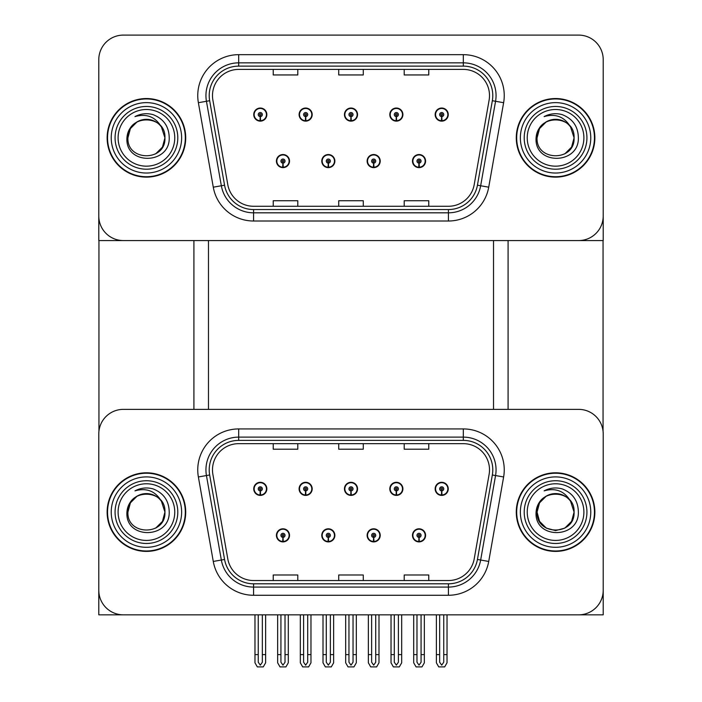 <?xml version="1.0" encoding="UTF-8"?>
<svg xmlns="http://www.w3.org/2000/svg" width="702" height="702" viewBox="0 0 702 702"><rect width="100%" height="100%" fill="white"/><g stroke="black" fill="none" stroke-linecap="round" stroke-linejoin="round"><path stroke-width="1.05" d="M276.421 535.354A6.546 6.546 0 0 0 282.976 541.9A6.546 6.546 0 0 0 289.522 535.354A6.546 6.546 0 0 0 282.976 528.799A6.546 6.546 0 0 0 276.421 535.354M321.779 535.354A6.546 6.546 0 0 0 328.325 541.9A6.546 6.546 0 0 0 334.872 535.354A6.546 6.546 0 0 0 328.325 528.799A6.546 6.546 0 0 0 321.779 535.354M367.128 535.354A6.546 6.546 0 0 0 373.675 541.9A6.546 6.546 0 0 0 380.221 535.354A6.546 6.546 0 0 0 373.675 528.799A6.546 6.546 0 0 0 367.128 535.354M389.803 488.855A6.546 6.546 0 0 0 396.349 495.401A6.546 6.546 0 0 0 402.895 488.855A6.546 6.546 0 0 0 396.349 482.3A6.546 6.546 0 0 0 389.803 488.855M344.454 488.855A6.546 6.546 0 0 0 351 495.401A6.546 6.546 0 0 0 357.546 488.855A6.546 6.546 0 0 0 351 482.3A6.546 6.546 0 0 0 344.454 488.855M299.105 488.855A6.546 6.546 0 0 0 305.651 495.401A6.546 6.546 0 0 0 312.197 488.855A6.546 6.546 0 0 0 305.651 482.3A6.546 6.546 0 0 0 299.105 488.855M253.747 488.855A6.546 6.546 0 0 0 260.302 495.401A6.546 6.546 0 0 0 266.848 488.855A6.546 6.546 0 0 0 260.302 482.3A6.546 6.546 0 0 0 253.747 488.855M412.478 535.354A6.546 6.546 0 0 0 419.024 541.9A6.546 6.546 0 0 0 425.579 535.354A6.546 6.546 0 0 0 419.024 528.799A6.546 6.546 0 0 0 412.478 535.354M435.152 488.855A6.546 6.546 0 0 0 441.698 495.401A6.546 6.546 0 0 0 448.253 488.855A6.546 6.546 0 0 0 441.698 482.3A6.546 6.546 0 0 0 435.152 488.855M603.211 614.838L603.211 433.924A24.561 24.561 0 0 0 578.659 409.363L123.341 409.363A24.561 24.561 0 0 0 98.789 433.924L98.789 614.838L603.211 614.838M493.524 240.567L493.524 409.363M208.476 240.567L208.476 409.363M276.421 161.083A6.546 6.546 0 0 0 282.976 167.629A6.546 6.546 0 0 0 289.522 161.083A6.546 6.546 0 0 0 282.976 154.537A6.546 6.546 0 0 0 276.421 161.083M321.779 161.083A6.546 6.546 0 0 0 328.325 167.629A6.546 6.546 0 0 0 334.872 161.083A6.546 6.546 0 0 0 328.325 154.537A6.546 6.546 0 0 0 321.779 161.083M367.128 161.083A6.546 6.546 0 0 0 373.675 167.629A6.546 6.546 0 0 0 380.221 161.083A6.546 6.546 0 0 0 373.675 154.537A6.546 6.546 0 0 0 367.128 161.083M389.803 114.584A6.546 6.546 0 0 0 396.349 121.139A6.546 6.546 0 0 0 402.895 114.584A6.546 6.546 0 0 0 396.349 108.038A6.546 6.546 0 0 0 389.803 114.584M344.454 114.584A6.546 6.546 0 0 0 351 121.139A6.546 6.546 0 0 0 357.546 114.584A6.546 6.546 0 0 0 351 108.038A6.546 6.546 0 0 0 344.454 114.584M299.105 114.584A6.546 6.546 0 0 0 305.651 121.139A6.546 6.546 0 0 0 312.197 114.584A6.546 6.546 0 0 0 305.651 108.038A6.546 6.546 0 0 0 299.105 114.584M253.747 114.584A6.546 6.546 0 0 0 260.302 121.139A6.546 6.546 0 0 0 266.848 114.584A6.546 6.546 0 0 0 260.302 108.038A6.546 6.546 0 0 0 253.747 114.584M412.478 161.083A6.546 6.546 0 0 0 419.024 167.629A6.546 6.546 0 0 0 425.579 161.083A6.546 6.546 0 0 0 419.024 154.537A6.546 6.546 0 0 0 412.478 161.083M435.152 114.584A6.546 6.546 0 0 0 441.698 121.139A6.546 6.546 0 0 0 448.253 114.584A6.546 6.546 0 0 0 441.698 108.038A6.546 6.546 0 0 0 435.152 114.584M603.211 240.567L603.211 59.661A24.561 24.561 0 0 0 578.659 35.1L123.341 35.1A24.561 24.561 0 0 0 98.789 59.661L98.789 240.567L603.211 240.567M107.134 512.1A39.294 39.294 0 0 0 146.428 551.395A39.294 39.294 0 0 0 185.723 512.1A39.294 39.294 0 0 0 146.428 472.806A39.294 39.294 0 0 0 107.134 512.1M516.277 512.1A39.294 39.294 0 0 0 555.572 551.395A39.294 39.294 0 0 0 594.866 512.1A39.294 39.294 0 0 0 555.572 472.806A39.294 39.294 0 0 0 516.277 512.1M212.495 469.857A26.193 26.193 0 0 1 238.689 443.664L463.311 443.664A26.193 26.193 0 0 1 489.11 474.412L474.21 558.889A26.193 26.193 0 0 1 448.42 580.536L253.58 580.536A26.193 26.193 0 0 1 227.79 558.889L212.89 474.412A26.193 26.193 0 0 1 212.495 469.857M209.214 469.857A29.466 29.466 0 0 0 209.661 474.982L224.561 559.459A29.466 29.466 0 0 0 253.58 583.81L448.42 583.81A29.466 29.466 0 0 0 477.439 559.459L492.339 474.982A29.466 29.466 0 0 0 463.311 440.391L238.689 440.391A29.466 29.466 0 0 0 209.214 469.857M198.376 476.965A40.927 40.927 0 0 1 238.689 428.931L463.311 428.931A40.927 40.927 0 0 1 503.624 476.965L488.724 561.451A40.927 40.927 0 0 1 448.42 595.27L253.58 595.27A40.927 40.927 0 0 1 213.276 561.451L198.376 476.965L206.441 475.544A32.748 32.748 0 0 1 238.689 437.118L463.311 437.118A32.748 32.748 0 0 1 495.559 475.544L480.659 560.029A32.748 32.748 0 0 1 448.42 587.083L253.58 587.083A32.748 32.748 0 0 1 221.341 560.029L206.441 475.544A32.748 32.748 0 0 1 205.94 469.857M578.659 409.363L123.341 409.363M98.789 433.924L98.789 590.277A24.561 24.561 0 0 0 123.341 614.838L578.659 614.838A24.561 24.561 0 0 0 603.211 590.277L603.211 433.924M338.724 443.664L338.724 449.21L363.276 449.21L363.276 443.664M273.236 443.664L273.236 449.21L297.788 449.21L297.788 443.664M404.212 443.664L404.212 449.21L428.764 449.21L428.764 443.664M363.276 580.536L363.276 574.991L338.724 574.991L338.724 580.536M297.788 580.536L297.788 574.991L273.236 574.991L273.236 580.536M428.764 580.536L428.764 574.991L404.212 574.991L404.212 580.536M107.134 137.838A39.294 39.294 0 0 0 146.428 177.132A39.294 39.294 0 0 0 185.723 137.838A39.294 39.294 0 0 0 146.428 98.543A39.294 39.294 0 0 0 107.134 137.838M516.277 137.838A39.294 39.294 0 0 0 555.572 177.132A39.294 39.294 0 0 0 594.866 137.838A39.294 39.294 0 0 0 555.572 98.543A39.294 39.294 0 0 0 516.277 137.838M212.495 95.595A26.193 26.193 0 0 1 238.689 69.401L463.311 69.401A26.193 26.193 0 0 1 489.11 100.14L474.21 184.626A26.193 26.193 0 0 1 448.42 206.274L253.58 206.274A26.193 26.193 0 0 1 227.79 184.626L212.89 100.14A26.193 26.193 0 0 1 212.495 95.595M209.214 95.595A29.466 29.466 0 0 0 209.661 100.711L224.561 185.196A29.466 29.466 0 0 0 253.58 209.547L448.42 209.547A29.466 29.466 0 0 0 477.439 185.196L492.339 100.711A29.466 29.466 0 0 0 463.311 66.128L238.689 66.128A29.466 29.466 0 0 0 209.214 95.595M198.376 102.703A40.927 40.927 0 0 1 238.689 54.668L463.311 54.668A40.927 40.927 0 0 1 503.624 102.703L488.724 187.18A40.927 40.927 0 0 1 448.42 221.007L253.58 221.007A40.927 40.927 0 0 1 213.276 187.18L198.376 102.703L206.441 101.281A32.748 32.748 0 0 1 238.689 62.847L463.311 62.847A32.748 32.748 0 0 1 495.559 101.281L480.659 185.758A32.748 32.748 0 0 1 448.42 212.82L253.58 212.82A32.748 32.748 0 0 1 221.341 185.758L206.441 101.281A32.748 32.748 0 0 1 205.94 95.595M578.659 35.1L123.341 35.1M98.789 59.661L98.789 216.014A24.561 24.561 0 0 0 123.341 240.567L578.659 240.567A24.561 24.561 0 0 0 603.211 216.014L603.211 59.661M338.724 69.401L338.724 74.947L363.276 74.947L363.276 69.401M273.236 69.401L273.236 74.947L297.788 74.947L297.788 69.401M404.212 69.401L404.212 74.947L428.764 74.947L428.764 69.401M363.276 206.274L363.276 200.728L338.724 200.728L338.724 206.274M297.788 206.274L297.788 200.728L273.236 200.728L273.236 206.274M428.764 206.274L428.764 200.728L404.212 200.728L404.212 206.274M421.068 614.838L421.068 662.223L419.024 665.145L416.979 662.223L416.979 654.624L413.706 654.624L413.706 662.811L416.067 666.9L421.981 666.9L424.35 662.811L424.35 614.838M418.936 537.399L418.761 541.488A6.143 6.143 0 0 1 412.89 535.354A6.143 6.143 0 0 1 419.024 529.211A6.143 6.143 0 0 1 425.166 535.354A6.143 6.143 0 0 1 419.296 541.488L419.112 537.399A2.045 2.045 0 0 0 421.068 535.354A2.045 2.045 0 0 0 419.024 533.301A2.045 2.045 0 0 0 416.979 535.354A2.045 2.045 0 0 0 418.936 537.399L418.989 536.17A0.816 0.816 0 0 1 418.208 535.354A0.816 0.816 0 0 1 419.024 534.529A0.816 0.816 0 0 1 419.849 535.354A0.816 0.816 0 0 1 419.059 536.17L419.112 537.399M413.706 614.838L413.706 654.624M416.979 614.838L416.979 654.624M421.068 654.624L424.35 654.624M443.752 614.838L443.752 662.223L441.698 665.145L439.654 662.223L439.654 654.624L436.381 654.624L436.381 662.811L438.741 666.9L444.656 666.9L447.025 662.811L447.025 614.838M441.611 490.9L441.435 494.989A6.143 6.143 0 0 1 435.565 488.855A6.143 6.143 0 0 1 441.698 482.713A6.143 6.143 0 0 1 447.841 488.855A6.143 6.143 0 0 1 441.97 494.989L441.795 490.9A2.045 2.045 0 0 0 443.752 488.855A2.045 2.045 0 0 0 441.698 486.811A2.045 2.045 0 0 0 439.654 488.855A2.045 2.045 0 0 0 441.611 490.9L441.663 489.671A0.816 0.816 0 0 1 440.882 488.855A0.816 0.816 0 0 1 441.698 488.03A0.816 0.816 0 0 1 442.523 488.855A0.816 0.816 0 0 1 441.733 489.671L441.795 490.9M436.381 614.838L436.381 654.624M439.654 614.838L439.654 654.624M443.752 654.624L447.025 654.624M418.936 163.127L418.761 167.216A6.143 6.143 0 0 1 412.89 161.083A6.143 6.143 0 0 1 419.024 154.94A6.143 6.143 0 0 1 425.166 161.083A6.143 6.143 0 0 1 419.296 167.216L419.112 163.127A2.045 2.045 0 0 0 421.068 161.083A2.045 2.045 0 0 0 419.024 159.038A2.045 2.045 0 0 0 416.979 161.083A2.045 2.045 0 0 0 418.936 163.127L418.989 161.899A0.816 0.816 0 0 1 418.208 161.083A0.816 0.816 0 0 1 419.024 160.267A0.816 0.816 0 0 1 419.849 161.083A0.816 0.816 0 0 1 419.059 161.899L419.112 163.127M441.611 116.629L441.435 120.718A6.143 6.143 0 0 1 435.565 114.584A6.143 6.143 0 0 1 441.698 108.45A6.143 6.143 0 0 1 447.841 114.584A6.143 6.143 0 0 1 441.97 120.718L441.795 116.629A2.045 2.045 0 0 0 443.752 114.584A2.045 2.045 0 0 0 441.698 112.539A2.045 2.045 0 0 0 439.654 114.584A2.045 2.045 0 0 0 441.611 116.629L441.663 115.409A0.816 0.816 0 0 1 440.882 114.584A0.816 0.816 0 0 1 441.698 113.768A0.816 0.816 0 0 1 442.523 114.584A0.816 0.816 0 0 1 441.733 115.409L441.795 116.629M441.698 665.145L439.654 662.223M396.261 116.629L396.086 120.718A6.143 6.143 0 0 1 390.215 114.584A6.143 6.143 0 0 1 396.349 108.45A6.143 6.143 0 0 1 402.492 114.584A6.143 6.143 0 0 1 396.621 120.718L396.437 116.629A2.045 2.045 0 0 0 398.394 114.584A2.045 2.045 0 0 0 396.349 112.539A2.045 2.045 0 0 0 394.305 114.584A2.045 2.045 0 0 0 396.261 116.629L396.314 115.409A0.816 0.816 0 0 1 395.533 114.584A0.816 0.816 0 0 1 396.349 113.768A0.816 0.816 0 0 1 397.165 114.584A0.816 0.816 0 0 1 396.384 115.409L396.437 116.629M398.394 614.838L398.394 662.223L396.349 665.145L394.305 662.223L394.305 654.624L391.032 654.624L391.032 662.811L393.392 666.9L399.306 666.9L401.676 662.811L401.676 614.838M350.912 116.629L350.728 120.718A6.143 6.143 0 0 1 344.857 114.584A6.143 6.143 0 0 1 351 108.45A6.143 6.143 0 0 1 357.142 114.584A6.143 6.143 0 0 1 351.272 120.718L351.088 116.629A2.045 2.045 0 0 0 353.045 114.584A2.045 2.045 0 0 0 351 112.539A2.045 2.045 0 0 0 348.955 114.584A2.045 2.045 0 0 0 350.912 116.629L350.965 115.409A0.816 0.816 0 0 1 350.184 114.584A0.816 0.816 0 0 1 351 113.768A0.816 0.816 0 0 1 351.816 114.584A0.816 0.816 0 0 1 351.035 115.409L351.088 116.629M353.045 614.838L353.045 662.223L351 665.145L348.955 662.223L348.955 654.624L345.682 654.624L345.682 662.811L348.043 666.9L353.957 666.9L356.318 662.811L356.318 614.838M305.563 116.629L305.379 120.718A6.143 6.143 0 0 1 299.508 114.584A6.143 6.143 0 0 1 305.651 108.45A6.143 6.143 0 0 1 311.785 114.584A6.143 6.143 0 0 1 305.914 120.718L305.739 116.629A2.045 2.045 0 0 0 307.695 114.584A2.045 2.045 0 0 0 305.651 112.539A2.045 2.045 0 0 0 303.606 114.584A2.045 2.045 0 0 0 305.563 116.629L305.616 115.409A0.816 0.816 0 0 1 304.835 114.584A0.816 0.816 0 0 1 305.651 113.768A0.816 0.816 0 0 1 306.467 114.584A0.816 0.816 0 0 1 305.686 115.409L305.739 116.629M307.695 614.838L307.695 662.223L305.651 665.145L303.606 662.223L303.606 654.624L300.324 654.624L300.324 662.811L302.694 666.9L308.608 666.9L310.968 662.811L310.968 614.838M260.205 116.629L260.03 120.718A6.143 6.143 0 0 1 254.159 114.584A6.143 6.143 0 0 1 260.302 108.45A6.143 6.143 0 0 1 266.435 114.584A6.143 6.143 0 0 1 260.565 120.718L260.389 116.629A2.045 2.045 0 0 0 262.346 114.584A2.045 2.045 0 0 0 260.302 112.539A2.045 2.045 0 0 0 258.248 114.584A2.045 2.045 0 0 0 260.205 116.629L260.267 115.409A0.816 0.816 0 0 1 259.477 114.584A0.816 0.816 0 0 1 260.302 113.768A0.816 0.816 0 0 1 261.118 114.584A0.816 0.816 0 0 1 260.337 115.409L260.389 116.629M262.346 614.838L262.346 662.223L260.302 665.145L258.248 662.223L258.248 654.624L254.975 654.624L254.975 662.811L257.344 666.9L263.259 666.9L265.619 662.811L265.619 614.838M396.261 490.9L396.086 494.989A6.143 6.143 0 0 1 390.215 488.855A6.143 6.143 0 0 1 396.349 482.713A6.143 6.143 0 0 1 402.492 488.855A6.143 6.143 0 0 1 396.621 494.989L396.437 490.9A2.045 2.045 0 0 0 398.394 488.855A2.045 2.045 0 0 0 396.349 486.811A2.045 2.045 0 0 0 394.305 488.855A2.045 2.045 0 0 0 396.261 490.9L396.314 489.671A0.816 0.816 0 0 1 395.533 488.855A0.816 0.816 0 0 1 396.349 488.03A0.816 0.816 0 0 1 397.165 488.855A0.816 0.816 0 0 1 396.384 489.671L396.437 490.9M391.032 614.838L391.032 654.624M394.305 614.838L394.305 654.624M396.349 665.145L394.305 662.223M398.394 654.624L401.676 654.624M350.912 490.9L350.728 494.989A6.143 6.143 0 0 1 344.857 488.855A6.143 6.143 0 0 1 351 482.713A6.143 6.143 0 0 1 357.142 488.855A6.143 6.143 0 0 1 351.272 494.989L351.088 490.9A2.045 2.045 0 0 0 353.045 488.855A2.045 2.045 0 0 0 351 486.811A2.045 2.045 0 0 0 348.955 488.855A2.045 2.045 0 0 0 350.912 490.9L350.965 489.671A0.816 0.816 0 0 1 350.184 488.855A0.816 0.816 0 0 1 351 488.03A0.816 0.816 0 0 1 351.816 488.855A0.816 0.816 0 0 1 351.035 489.671L351.088 490.9M345.682 614.838L345.682 654.624M348.955 614.838L348.955 654.624M351 665.145L348.955 662.223M353.045 654.624L356.318 654.624M305.563 490.9L305.379 494.989A6.143 6.143 0 0 1 299.508 488.855A6.143 6.143 0 0 1 305.651 482.713A6.143 6.143 0 0 1 311.785 488.855A6.143 6.143 0 0 1 305.914 494.989L305.739 490.9A2.045 2.045 0 0 0 307.695 488.855A2.045 2.045 0 0 0 305.651 486.811A2.045 2.045 0 0 0 303.606 488.855A2.045 2.045 0 0 0 305.563 490.9L305.616 489.671A0.816 0.816 0 0 1 304.835 488.855A0.816 0.816 0 0 1 305.651 488.03A0.816 0.816 0 0 1 306.467 488.855A0.816 0.816 0 0 1 305.686 489.671L305.739 490.9M300.324 614.838L300.324 654.624M303.606 614.838L303.606 654.624M305.651 665.145L303.606 662.223M307.695 654.624L310.968 654.624M260.205 490.9L260.03 494.989A6.143 6.143 0 0 1 254.159 488.855A6.143 6.143 0 0 1 260.302 482.713A6.143 6.143 0 0 1 266.435 488.855A6.143 6.143 0 0 1 260.565 494.989L260.389 490.9A2.045 2.045 0 0 0 262.346 488.855A2.045 2.045 0 0 0 260.302 486.811A2.045 2.045 0 0 0 258.248 488.855A2.045 2.045 0 0 0 260.205 490.9L260.267 489.671A0.816 0.816 0 0 1 259.477 488.855A0.816 0.816 0 0 1 260.302 488.03A0.816 0.816 0 0 1 261.118 488.855A0.816 0.816 0 0 1 260.337 489.671L260.389 490.9M254.975 614.838L254.975 654.624M258.248 614.838L258.248 654.624M260.302 665.145L258.248 662.223M262.346 654.624L265.619 654.624M375.719 614.838L375.719 662.223L373.675 665.145L371.63 662.223L371.63 654.624L368.357 654.624L368.357 662.811L370.717 666.9L376.632 666.9L378.992 662.811L378.992 614.838M373.587 537.399L373.411 541.488A6.143 6.143 0 0 1 367.532 535.354A6.143 6.143 0 0 1 373.675 529.211A6.143 6.143 0 0 1 379.817 535.354A6.143 6.143 0 0 1 373.947 541.488L373.762 537.399A2.045 2.045 0 0 0 375.719 535.354A2.045 2.045 0 0 0 373.675 533.301A2.045 2.045 0 0 0 371.63 535.354A2.045 2.045 0 0 0 373.587 537.399L373.639 536.17A0.816 0.816 0 0 1 372.859 535.354A0.816 0.816 0 0 1 373.675 534.529A0.816 0.816 0 0 1 374.491 535.354A0.816 0.816 0 0 1 373.71 536.17L373.762 537.399M368.357 614.838L368.357 654.624M371.63 614.838L371.63 654.624M375.719 654.624L378.992 654.624M330.37 614.838L330.37 662.223L328.325 665.145L326.281 662.223L326.281 654.624L323.008 654.624L323.008 662.811L325.368 666.9L331.283 666.9L333.643 662.811L333.643 614.838M328.238 537.399L328.053 541.488A6.143 6.143 0 0 1 322.183 535.354A6.143 6.143 0 0 1 328.325 529.211A6.143 6.143 0 0 1 334.468 535.354A6.143 6.143 0 0 1 328.589 541.488L328.413 537.399A2.045 2.045 0 0 0 330.37 535.354A2.045 2.045 0 0 0 328.325 533.301A2.045 2.045 0 0 0 326.281 535.354A2.045 2.045 0 0 0 328.238 537.399L328.29 536.17A0.816 0.816 0 0 1 327.509 535.354A0.816 0.816 0 0 1 328.325 534.529A0.816 0.816 0 0 1 329.141 535.354A0.816 0.816 0 0 1 328.36 536.17L328.413 537.399M323.008 614.838L323.008 654.624M326.281 614.838L326.281 654.624M330.37 654.624L333.643 654.624M285.021 614.838L285.021 662.223L282.976 665.145L280.932 662.223L280.932 654.624L277.65 654.624L277.65 662.811L280.019 666.9L285.933 666.9L288.294 662.811L288.294 614.838M282.888 537.399L282.704 541.488A6.143 6.143 0 0 1 276.834 535.354A6.143 6.143 0 0 1 282.976 529.211A6.143 6.143 0 0 1 289.11 535.354A6.143 6.143 0 0 1 283.239 541.488L283.064 537.399A2.045 2.045 0 0 0 285.021 535.354A2.045 2.045 0 0 0 282.976 533.301A2.045 2.045 0 0 0 280.932 535.354A2.045 2.045 0 0 0 282.888 537.399L282.941 536.17A0.816 0.816 0 0 1 282.151 535.354A0.816 0.816 0 0 1 282.976 534.529A0.816 0.816 0 0 1 283.792 535.354A0.816 0.816 0 0 1 283.011 536.17L283.064 537.399M277.65 614.838L277.65 654.624M280.932 614.838L280.932 654.624M285.021 654.624L288.294 654.624M373.587 163.127L373.411 167.216A6.143 6.143 0 0 1 367.532 161.083A6.143 6.143 0 0 1 373.675 154.94A6.143 6.143 0 0 1 379.817 161.083A6.143 6.143 0 0 1 373.947 167.216L373.762 163.127A2.045 2.045 0 0 0 375.719 161.083A2.045 2.045 0 0 0 373.675 159.038A2.045 2.045 0 0 0 371.63 161.083A2.045 2.045 0 0 0 373.587 163.127L373.639 161.899A0.816 0.816 0 0 1 372.859 161.083A0.816 0.816 0 0 1 373.675 160.267A0.816 0.816 0 0 1 374.491 161.083A0.816 0.816 0 0 1 373.71 161.899L373.762 163.127M328.238 163.127L328.053 167.216A6.143 6.143 0 0 1 322.183 161.083A6.143 6.143 0 0 1 328.325 154.94A6.143 6.143 0 0 1 334.468 161.083A6.143 6.143 0 0 1 328.589 167.216L328.413 163.127A2.045 2.045 0 0 0 330.37 161.083A2.045 2.045 0 0 0 328.325 159.038A2.045 2.045 0 0 0 326.281 161.083A2.045 2.045 0 0 0 328.238 163.127L328.29 161.899A0.816 0.816 0 0 1 327.509 161.083A0.816 0.816 0 0 1 328.325 160.267A0.816 0.816 0 0 1 329.141 161.083A0.816 0.816 0 0 1 328.36 161.899L328.413 163.127M282.888 163.127L282.704 167.216A6.143 6.143 0 0 1 276.834 161.083A6.143 6.143 0 0 1 282.976 154.94A6.143 6.143 0 0 1 289.11 161.083A6.143 6.143 0 0 1 283.239 167.216L283.064 163.127A2.045 2.045 0 0 0 285.021 161.083A2.045 2.045 0 0 0 282.976 159.038A2.045 2.045 0 0 0 280.932 161.083A2.045 2.045 0 0 0 282.888 163.127L282.941 161.899A0.816 0.816 0 0 1 282.151 161.083A0.816 0.816 0 0 1 282.976 160.267A0.816 0.816 0 0 1 283.792 161.083A0.816 0.816 0 0 1 283.011 161.899L283.064 163.127M98.947 240.567L98.947 431.089M193.91 240.567L193.91 409.363M508.09 240.567L508.09 409.363M603.053 240.567L603.053 431.089M174.763 512.1A28.326 28.326 0 0 1 146.428 540.426A28.326 28.326 0 0 1 118.103 512.1A28.326 28.326 0 0 1 146.428 483.775A28.326 28.326 0 0 1 174.763 512.1M107.546 512.1A38.882 38.882 0 0 1 146.428 473.218A38.882 38.882 0 0 1 185.31 512.1A38.882 38.882 0 0 1 146.428 550.982A38.882 38.882 0 0 1 107.546 512.1M161.425 501.254L164.935 512.1C166.067 535.977 126.79 535.977 127.922 512.1C126.79 488.232 166.067 488.232 164.935 512.1C166.067 535.977 126.79 535.977 127.922 512.1C126.79 488.232 166.067 488.232 164.935 512.1L161.425 501.254C155.388 491.058 146.569 487.592 134.968 490.865C140.751 487.846 146.788 487.197 153.071 488.899C163.636 493.05 169.015 500.789 169.217 512.1C169.998 539.075 124.991 539.741 126.939 512.1C127.387 505.817 130.212 500.868 135.407 497.235A18.506 18.506 0 0 1 161.425 501.254L162.46 502.851M164.935 512.1L162.46 521.358L155.686 528.132L162.46 521.358L164.935 512.1L162.46 521.358L155.686 528.132M127.922 512.1L130.405 502.851L137.18 496.077L130.405 502.851L127.922 512.1C127.948 507.248 129.695 502.957 133.152 499.219M583.897 137.838A28.326 28.326 0 0 1 555.572 166.163A28.326 28.326 0 0 1 527.237 137.838A28.326 28.326 0 0 1 555.572 109.503A28.326 28.326 0 0 1 583.897 137.838M516.69 137.838A38.882 38.882 0 0 1 555.572 98.947A38.882 38.882 0 0 1 594.454 137.838A38.882 38.882 0 0 1 555.572 176.72A38.882 38.882 0 0 1 516.69 137.838M570.568 126.992L574.078 137.838C575.21 161.706 535.933 161.706 537.065 137.838C535.933 113.961 575.21 113.961 574.078 137.838C575.21 161.706 535.933 161.706 537.065 137.838C535.933 113.961 575.21 113.961 574.078 137.838L570.568 126.992C564.522 116.795 555.703 113.329 544.111 116.602C549.894 113.584 555.923 112.925 562.205 114.637C572.771 118.787 578.158 126.518 578.36 137.838C579.132 164.803 534.125 165.479 536.082 137.838C536.53 131.555 539.347 126.597 544.541 122.973A18.506 18.506 0 0 1 570.568 126.992L571.595 128.58M574.078 137.838L571.595 147.087L564.82 153.861L571.595 147.087L574.078 137.838L571.595 147.087L564.82 153.861M537.065 137.838L539.54 128.58L546.314 121.806L539.54 128.58L537.065 137.838C537.091 132.985 538.829 128.685 542.286 124.947M583.897 512.1A28.326 28.326 0 0 1 555.572 540.426A28.326 28.326 0 0 1 527.237 512.1A28.326 28.326 0 0 1 555.572 483.775A28.326 28.326 0 0 1 583.897 512.1M516.69 512.1A38.882 38.882 0 0 1 555.572 473.218A38.882 38.882 0 0 1 594.454 512.1A38.882 38.882 0 0 1 555.572 550.982A38.882 38.882 0 0 1 516.69 512.1M569.699 524.052L564.82 528.132L555.572 530.607L546.314 528.132L539.54 521.358L537.065 512.1C535.933 488.232 575.21 488.232 574.078 512.1C575.21 535.977 535.933 535.977 537.065 512.1C535.933 488.232 575.21 488.232 574.078 512.1L570.568 501.254C564.522 491.058 555.703 487.592 544.111 490.865C549.894 487.846 555.923 487.197 562.205 488.899C572.771 493.05 578.158 500.789 578.36 512.1C579.132 539.075 534.125 539.741 536.082 512.1C536.53 505.817 539.347 500.868 544.541 497.235A18.506 18.506 0 0 1 570.568 501.254L571.595 502.851M570.568 501.254L574.078 512.1L571.595 521.358L564.82 528.132L571.595 521.358L574.078 512.1C575.21 535.977 535.933 535.977 537.065 512.1L539.54 502.851L546.314 496.077L539.54 502.851L537.065 512.1C537.091 507.248 538.829 502.957 542.286 499.219M174.763 137.838A28.326 28.326 0 0 1 146.428 166.163A28.326 28.326 0 0 1 118.103 137.838A28.326 28.326 0 0 1 146.428 109.503A28.326 28.326 0 0 1 174.763 137.838M107.546 137.838A38.882 38.882 0 0 1 146.428 98.947A38.882 38.882 0 0 1 185.31 137.838A38.882 38.882 0 0 1 146.428 176.72A38.882 38.882 0 0 1 107.546 137.838M161.425 126.992L164.935 137.838C166.067 161.706 126.79 161.706 127.922 137.838C126.79 113.961 166.067 113.961 164.935 137.838C166.067 161.706 126.79 161.706 127.922 137.838C126.79 113.961 166.067 113.961 164.935 137.838L161.425 126.992C155.388 116.795 146.569 113.329 134.968 116.602C140.751 113.584 146.788 112.925 153.071 114.637C163.636 118.787 169.015 126.518 169.217 137.838C169.998 164.803 124.991 165.479 126.939 137.838C127.387 131.555 130.212 126.597 135.407 122.973A18.506 18.506 0 0 1 161.425 126.992L162.46 128.58M164.935 137.838L162.46 147.087L155.686 153.861L162.46 147.087L164.935 137.838L162.46 147.087L155.686 153.861M127.922 137.838L130.405 128.58L137.18 121.806L130.405 128.58L127.922 137.838C127.948 132.985 129.695 128.685 133.152 124.947M463.311 428.931L463.311 440.391M206.441 475.544L209.661 474.982M253.58 595.27L253.58 583.81M448.42 583.81L448.42 595.27M477.439 559.459L488.724 561.451M213.276 561.451L224.561 559.459M492.339 474.982L503.624 476.965M238.689 428.931L238.689 440.391M463.311 54.668L463.311 66.128M206.441 101.281L209.661 100.711M253.58 221.007L253.58 209.547M448.42 209.547L448.42 221.007M477.439 185.196L488.724 187.18M213.276 187.18L224.561 185.196M492.339 100.711L503.624 102.703M238.689 54.668L238.689 66.128M418.761 541.488A6.143 6.143 0 0 1 412.89 535.354M441.435 494.989A6.143 6.143 0 0 1 435.565 488.855M418.761 167.216A6.143 6.143 0 0 1 412.89 161.083M441.435 120.718A6.143 6.143 0 0 1 435.565 114.584M396.086 120.718A6.143 6.143 0 0 1 390.215 114.584M350.728 120.718A6.143 6.143 0 0 1 344.857 114.584M305.379 120.718A6.143 6.143 0 0 1 299.508 114.584M260.03 120.718A6.143 6.143 0 0 1 254.159 114.584M396.086 494.989A6.143 6.143 0 0 1 390.215 488.855M350.728 494.989A6.143 6.143 0 0 1 344.857 488.855M305.379 494.989A6.143 6.143 0 0 1 299.508 488.855M260.03 494.989A6.143 6.143 0 0 1 254.159 488.855M373.411 541.488A6.143 6.143 0 0 1 367.532 535.354M328.053 541.488A6.143 6.143 0 0 1 322.183 535.354M282.704 541.488A6.143 6.143 0 0 1 276.834 535.354M373.411 167.216A6.143 6.143 0 0 1 367.532 161.083M328.053 167.216A6.143 6.143 0 0 1 322.183 161.083M282.704 167.216A6.143 6.143 0 0 1 276.834 161.083M177.799 512.1A31.362 31.362 0 0 1 146.428 543.471A31.362 31.362 0 0 1 115.067 512.1A31.362 31.362 0 0 1 146.428 480.738A31.362 31.362 0 0 1 177.799 512.1M111.232 512.1A35.197 35.197 0 0 1 146.428 476.904A35.197 35.197 0 0 1 181.634 512.1A35.197 35.197 0 0 1 146.428 547.306A35.197 35.197 0 0 1 111.232 512.1M586.933 137.838A31.362 31.362 0 0 1 555.572 169.2A31.362 31.362 0 0 1 524.201 137.838A31.362 31.362 0 0 1 555.572 106.467A31.362 31.362 0 0 1 586.933 137.838M520.366 137.838A35.197 35.197 0 0 1 555.572 102.632A35.197 35.197 0 0 1 590.768 137.838A35.197 35.197 0 0 1 555.572 173.034A35.197 35.197 0 0 1 520.366 137.838M586.933 512.1A31.362 31.362 0 0 1 555.572 543.471A31.362 31.362 0 0 1 524.201 512.1A31.362 31.362 0 0 1 555.572 480.738A31.362 31.362 0 0 1 586.933 512.1M520.366 512.1A35.197 35.197 0 0 1 555.572 476.904A35.197 35.197 0 0 1 590.768 512.1A35.197 35.197 0 0 1 555.572 547.306A35.197 35.197 0 0 1 520.366 512.1M177.799 137.838A31.362 31.362 0 0 1 146.428 169.2A31.362 31.362 0 0 1 115.067 137.838A31.362 31.362 0 0 1 146.428 106.467A31.362 31.362 0 0 1 177.799 137.838M111.232 137.838A35.197 35.197 0 0 1 146.428 102.632A35.197 35.197 0 0 1 181.634 137.838A35.197 35.197 0 0 1 146.428 173.034A35.197 35.197 0 0 1 111.232 137.838"/></g></svg>
